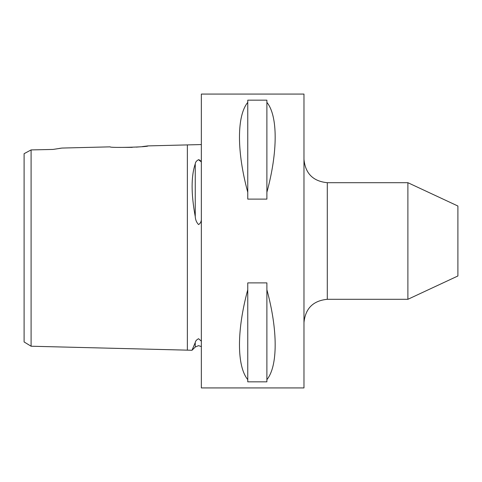 <?xml version="1.0" encoding="UTF-8"?>
<svg xmlns="http://www.w3.org/2000/svg" width="482" height="482" viewBox="0 0 482 482"><rect width="100%" height="100%" fill="white"/><g stroke="black" fill="none" stroke-linecap="round" stroke-linejoin="round"><path stroke-width="0.72" d="M201.349 341.154L198.554 338.719C196.517 339.822 195.415 341.099 195.252 342.557L192.005 350.269L31.095 346.227L24.1 341.949L24.1 153.68L26.643 152.324M201.349 144.558L147.944 145.901L142.407 146.582M201.349 161.982L198.554 159.705C196.517 160.753 195.415 162.139 195.252 163.868C191.071 176.31 191.071 193.878 195.252 216.575C195.421 219.768 196.523 222.437 198.554 224.57C200.193 223.588 201.127 222.015 201.349 219.858M31.095 169.489L31.095 157.042M42.054 149.679L53.02 149.432L61.997 148.058L110.161 146.853C109.004 148.07 149.101 147.058 147.944 145.901M53.02 149.432L31.095 149.92L31.095 346.227M198.861 159.705L200.488 160.639M407.886 182.696L457.9 206.019L457.9 275.981L407.886 299.304L407.886 182.696L327.296 182.696L327.296 299.304C313.125 300.69 305.353 308.462 303.973 322.627M139.467 146.871L136.304 147.124M132.285 147.359L118.56 147.396M247.766 379.617C236.716 366.236 236.716 330.176 247.766 289.736L247.766 282.892L266.889 282.892L266.889 289.736C277.933 330.176 277.933 366.236 266.889 379.617L266.889 381.834L247.766 381.834L247.766 289.736M201.349 241L201.349 387.932L303.973 387.932L303.973 94.068L201.349 94.068L201.349 241M59.232 148.432L61.226 148.161M31.095 149.92L24.1 153.68M247.766 192.264C236.716 151.824 236.716 115.764 247.766 102.383L247.766 100.166L266.889 100.166L266.889 102.383C277.933 115.764 277.933 151.824 266.889 192.264L266.889 199.108L247.766 199.108L247.766 102.383M266.889 379.617L266.889 289.736M266.889 192.264L266.889 102.383M187.359 144.913L187.359 350.149M195.252 163.868L195.252 216.575M195.252 342.557L195.252 347.016L192.005 350.269M195.252 347.016L198.554 345.654L201.349 346.582M327.296 182.696C313.125 181.31 305.353 173.538 303.973 159.373M407.886 299.304L327.296 299.304"/></g></svg>
